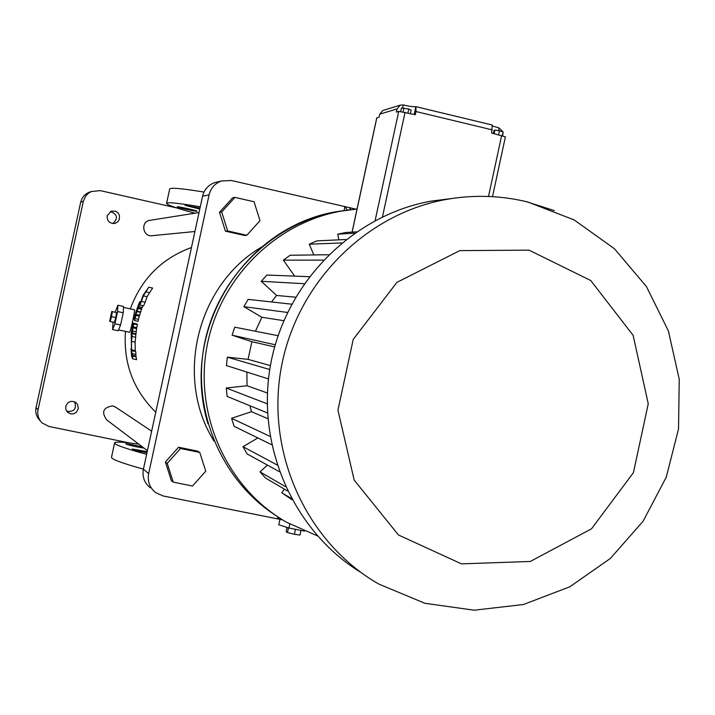<?xml version="1.0" encoding="UTF-8"?>
<svg xmlns="http://www.w3.org/2000/svg" width="715" height="715" viewBox="0 0 715 715"><rect width="100%" height="100%" fill="white"/><g stroke="black" fill="none" stroke-linecap="round" stroke-linejoin="round"><path stroke-width="1.07" d="M281.933 519.742L277.411 518.84L277.84 516.882M344.094 210.451L344.925 206.608L231.463 180.511L221.444 180.984C214.92 183.406 210.791 188.027 209.075 194.855L148.649 473.634C147.317 481.347 149.632 487.657 155.593 492.572L163.118 495.951L277.411 518.84L279.27 517.821M214.08 441.2C174.183 377.904 197.045 284.704 261.574 247.059M234.931 197.376L232.634 197.805L219.487 212.31L225.413 231.16L244.45 235.441L246.818 235.271L259.992 220.676L254.075 201.746L234.931 197.376L221.695 211.989L227.656 230.954L246.818 235.271M199.78 452.443L197.724 451.147L178.598 447.233L165.388 461.988L171.359 480.65L173.236 482.142L192.505 486.03L205.75 471.194L199.78 452.443L180.529 448.502L167.221 463.365L173.236 482.142M217.566 181.941L214.697 182.638C208.297 185.006 204.258 189.538 202.577 196.214L143.402 469.21C142.097 476.762 144.367 482.947 150.204 487.764M279.94 519.34L278.761 524.81L288.949 528.019L289.798 524.068M304.519 531.12L288.949 528.019M347.347 210.049L344.925 206.608L349.412 207.645L350.851 209.656M355.909 209.138L349.412 207.645M225.413 231.16L227.656 230.954M219.487 212.31L221.695 211.989M165.388 461.988L167.221 463.365M178.598 447.233L180.529 448.502M191.468 247.488C161.778 258.419 141.391 278.886 130.327 308.889M125.483 331.385C123.23 363.149 133.321 390.086 155.763 412.189M134.42 309.774L134.456 309.783C135.385 309.595 130.282 333.181 129.558 332.261L118.556 329.901M131.551 349.814L135.278 350.6L135.135 342.181L131.471 341.404L131.551 349.814L131.185 333.565L133.044 323.037L136.672 324.002M133.607 323.341L137.209 324.118L137.352 324.762L136.833 327.702L133.222 326.925L133.75 323.993L133.607 323.341L133.374 324.53L133.044 323.037M136.511 328.596L136.234 331.823L132.624 331.045L132.91 327.658L136.574 328.614L136.833 327.702M136.234 331.823L136.011 333.816L132.382 333.047L132.463 329.695M135.725 333.762L135.707 337.257L132.069 336.479L132.195 329.642M135.135 342.181L135.68 337.257M143.402 295.885L147.12 296.698L145.145 302.248L143.626 305.806L139.97 305.01L143.402 295.885L142.106 297.985L139.97 305.01M147.031 296.68L152.635 288.056L148.791 287.216L143.179 295.116L142.285 297.494L148.791 287.216M143.009 305.671L142.321 307.414L138.674 306.628L139.863 303.634L139.756 301.659L140.81 301.882M142.017 307.352L140.703 311.946L137.083 311.159L138.674 306.628M140.515 311.901L139.657 315.288L136.056 314.502L136.958 311.561L136.878 310.945L136.52 312.035L136.342 310.605L133.928 319.033L134.974 316.629L134.483 320.526L136.056 314.502M135.716 315.378L139.291 316.173L139.657 315.288M134.483 320.526L138.084 321.303L139.219 316.155M131.739 350.225L135.698 351.548L135.939 354.443L132.159 353.639L131.006 348.411L131.632 356.454L132.74 358.85L132.159 353.639M135.644 354.381L136.574 359.663L132.74 358.85M115.937 407.362L112.702 405.843C103.103 407.479 101.155 412.197 106.839 420L147.424 450.673M150.659 220.22L149.417 220.417C139.943 222.32 143.286 237.746 152.706 235.619L194.927 231.508M176.873 207.967L100.234 190.619L91.198 191.557L88.061 193.533L85.55 196.268L83.324 201.353L38.065 409.722C37.117 414.897 38.521 419.339 42.257 423.021L49.022 426.48L129.638 442.96M107.134 215.787C107.009 221.221 109.645 223.741 115.052 223.357L117.591 221.999L119.262 219.648L119.468 215.376L118.02 212.856L115.624 211.238L111.343 211.122L107.134 215.787M65.762 406.361L65.86 409.454L67.416 412.126L70.865 413.931L73.77 413.762L76.308 412.349L78.346 408.56L77.533 404.359L75.531 402.295C70.892 400.302 67.639 401.66 65.762 406.361M123.436 307.557L123.284 311.633L123.472 306.431L117.85 305.216L117.6 311.552L114.936 323.797L112.559 329.588L113.077 322.116M122.774 314.957L121.067 322.822L123.248 312.768L117.6 311.552M120.156 326.049L118.61 329.767L120.594 325.012L114.936 323.797M137.352 324.762L133.75 323.993M135.948 334.477L132.32 333.699M131.471 341.404L132.069 336.479M145.145 302.248L141.454 301.444M149.766 292.676L145.985 291.845M141.65 309.22L138.013 308.433M137.083 311.159L136.842 309.121L138.129 306.485M137.825 306.413L139.756 301.659M140.569 312.348L136.958 311.561M138.558 319.364L134.947 318.586M137.03 310.757L136.342 310.605M135.698 351.548L131.953 350.743M135.814 355.99L132.025 355.185M136.19 356.812L132.391 355.999M288.476 527.876L287.466 532.559L286.161 531.656L287.072 527.429M295.465 529.323L294.392 534.266L287.466 532.559M300.979 530.423L299.978 535.052L294.392 534.266M194.855 213.213C177.177 208.405 167.739 205.169 166.541 203.525C166.238 201.853 177.49 202.944 200.28 206.796M177.231 206.787C178.223 206.376 197.224 210.603 197.045 211.184C197.894 212.051 177.052 207.511 177.159 206.85L177.231 206.787M199.789 209.075L185.033 205.348L199.994 208.119M90.823 191.683L86.837 193.399L84.03 195.74L81.93 198.734L80.688 202.184L36.063 407.622C35.133 412.734 36.51 417.104 40.201 420.742M112.907 223.554C118.315 218.29 117.492 214.277 110.423 211.506M66.674 411.205C74.145 412.099 76.8 408.962 74.628 401.812M123.284 311.633L123.248 312.768M121.067 322.822L120.594 325.012M118.61 329.767L118.19 330.795L112.559 329.588M132.382 333.047L132.624 331.045M136.574 328.614L132.972 327.836L133.222 326.925M131.632 338.919L131.64 335.898L131.632 338.919M131.515 346.793L131.31 343.718L131.515 346.793M141.579 308.531L137.95 307.745M138.79 444.149C124.187 442.076 116.152 441.602 114.668 442.701C113.64 444.355 124.294 448.225 146.629 454.311M146.968 452.756C138.37 451.094 133.446 449.842 132.195 449.02L147.21 451.648M144.046 448.117C134.965 446.643 128.87 445.231 125.751 443.89C128.575 443.917 134.197 444.962 142.607 447.036M166.622 203.158L169.643 189.216C169.392 187.33 180.85 188.286 204.007 192.067M115.213 312.241L117.85 305.216M114.57 443.13L111.558 457.037C110.485 458.887 121.112 462.927 143.42 469.147M317.344 535.848L286.661 522.316C228.183 488.98 194.623 417.024 206.581 348.5C218.406 279.958 274.292 223.25 340.653 211.193L357.035 209.048M110.19 321.5L114.418 322.402L115.776 317.549L116.563 312.544L111.772 311.499L112.335 311.633L111.54 316.638L110.19 321.5L109.636 321.339L111.772 311.499M291.961 499.705L281.799 492.751L284.4 489.14M287.448 490.937L265.524 478.031L260.019 471.864L267.419 465.09M279.333 471.65L247.131 453.927L243.011 446.687L257.865 437.938M271.646 444.694L234.109 426.301L231.58 418.311L251.448 411.688L249.937 405.763M267.481 412.957L227.093 396.396L226.271 388.022L247.032 385.743L246.89 372.068M268.483 378.932L226.405 365.562L227.325 357.169L248.069 359.359L251.886 341.725L232.089 335.192L234.717 327.175L278.064 335.693M255.443 331.242L261.86 317.272L243.887 306.672L248.096 299.379L291.666 304.179M271.494 301.953L276.598 295.456L261.252 281.281L266.856 275.043L309.273 276.696M294.643 276.133L283.381 260.153L290.12 255.255L328.578 254.737M313.849 254.933L309.264 244.226L316.825 240.875L345.917 239.507M338.847 239.838L337.712 234.171L345.756 232.509L356.436 231.839M115.776 317.549L111.54 316.638M116.563 312.544L112.335 311.633M291.291 498.462L281.799 492.751M285.419 486.611L260.019 471.864M277.036 464.92L243.011 446.687M270.073 436.391L231.58 418.311M267.857 418.668L251.448 411.688M267.195 403.805L226.271 388.022M267.383 393L247.032 385.743M269.752 369.53L227.325 357.169M270.404 365.624L248.069 359.359M274.64 346.909L251.886 341.725M275.239 344.773L232.089 335.192M283.784 320.669L261.86 317.272M287.493 312.446L243.887 306.672M295.572 297.199L276.598 295.456M304.179 283.712L261.252 281.281M323.323 260.108L283.381 260.153M341.654 242.939L309.264 244.226M354.515 233.162L337.712 234.171M502.77 135.707L503.065 132.15M505.398 136.887L491.589 133.008L492.251 125.027L416.157 106.723M352.12 232.107L376.814 117.877L379.03 117.224L379.683 114.194L397.013 108.948L396.333 112.085L398.729 111.37L415.326 114.704L416.005 111.549L415.889 106.66C413.771 106.955 409.552 106.383 403.233 104.944L400.275 105.123L383.383 110.325M360.753 572.331C293.025 530.95 255.38 444.819 270.797 363.497C286.08 282.157 352.558 215.438 430.743 201.183L451.934 198.493M503.011 131.917L499.168 128.021L492.626 126.01M379.683 114.194L382.847 110.494M397.013 108.948L400.275 105.123M502.323 135.591L503.11 131.944L499.445 130.809L498.614 134.688M494.119 133.616L494.887 130.067L499.445 130.809M493.359 133.428L494.002 130.452L494.887 130.067M400.722 111.433L401.464 108.01L408.766 109.046L411.17 110.065L410.419 113.533M407.925 112.934L408.766 109.046M403.081 111.817L403.904 108.019M143.402 469.21L148.649 473.634M202.577 196.214L209.075 194.855M338.919 211.39L344.13 210.594M36.063 407.622L38.065 409.722M80.688 202.184L83.324 201.353M275.266 515.149C220.578 479.577 191.263 408.944 204.651 343.021C217.977 277.08 272.469 223.339 336.667 211.64L349.814 209.781M501.68 135.43L488.524 196.411M416.005 111.549L492.269 129.871M405.074 112.246L382.462 216.877M398.729 111.37L375.134 220.569M498.596 130.675L499.168 128.021M414.208 114.436L415.889 106.66M525.418 201.38L554.34 210.603M445.794 199.512C473.419 194.569 500.804 195.41 527.947 202.041L574.181 219.943L614.435 248.749L646.396 286.509L668.373 330.884L679.25 379.29L678.526 428.964L666.264 477.155L643.151 521.137L610.396 558.433L569.757 586.827L523.46 604.515L474.197 610.199L425.005 603.317L379.039 584.191C307.37 543.427 266.078 454.472 280.915 369.53C295.563 284.561 364.48 214.312 445.794 199.512L430.743 201.183M402.572 108.01L403.233 104.944M529.011 250.143L590.742 280.521L633.115 335.326L648.246 403.734L633.445 472.606L591.511 528.823L530.271 561.472L461.407 563.849L398.452 534.972L354.193 480.123L337.936 410.169L353.228 339.411L396.897 282.38L459.799 250.616L529.011 250.143M214.697 182.638L221.444 180.984M114.847 406.629L151.643 431.181M149.417 220.417L199.038 212.552M123.436 307.396L134.456 309.783M88.454 192.523L91.198 191.557M113.882 223.554L115.052 223.357M67.326 412.019L68.202 412.805M139.291 316.173L135.689 315.395M275.364 515.211L265.506 508.24M207.922 423.673C179.125 328.283 245.594 226.387 336.667 211.64L340.653 211.193M505.433 136.717L492.519 196.598M376.707 118.029L352.048 232.116M492.251 125.027L416.13 106.705"/></g></svg>
